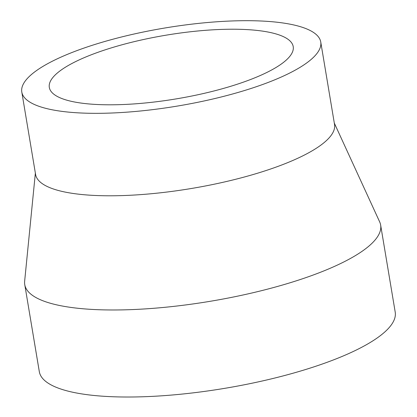 <?xml version="1.0" encoding="UTF-8"?>
<svg xmlns="http://www.w3.org/2000/svg" width="417" height="417" viewBox="0 0 417 417"><rect width="100%" height="100%" fill="white"/><g stroke="black" fill="none" stroke-linecap="round" stroke-linejoin="round"><path stroke-width="0.63" d="M35.362 173.107L24.645 281.267A180.42 47.064 -9.5 0 0 24.749 284.608L39.313 371.646A180.42 47.064 -9.5 0 0 225.029 388.29A180.42 47.064 -9.5 0 0 395.207 312.093L380.643 225.055A180.42 47.064 -9.5 0 0 379.652 221.854L334.309 123.078M24.749 284.608A180.42 47.064 -9.5 0 0 210.465 301.251A180.42 47.064 -9.5 0 0 380.643 225.055M98.25 52.198A123.651 32.255 -9.5 0 0 49.315 87.419A123.651 32.255 -9.5 0 0 176.589 98.824A123.651 32.255 -9.5 0 0 293.219 46.605A123.651 32.255 -9.5 0 0 223.59 29.352A123.651 32.255 -9.5 0 0 98.25 52.198M81.768 48.852A151.553 39.532 -9.5 0 0 21.793 92.027A151.553 39.532 -9.5 0 0 177.793 106.001A151.553 39.532 -9.5 0 0 320.741 41.997A151.553 39.532 -9.5 0 0 235.397 20.85A151.553 39.532 -9.5 0 0 81.768 48.852M21.793 92.027L35.591 174.483A151.553 39.532 -9.5 0 0 191.591 188.458A151.553 39.532 -9.5 0 0 334.538 124.454L320.741 41.997"/></g></svg>
